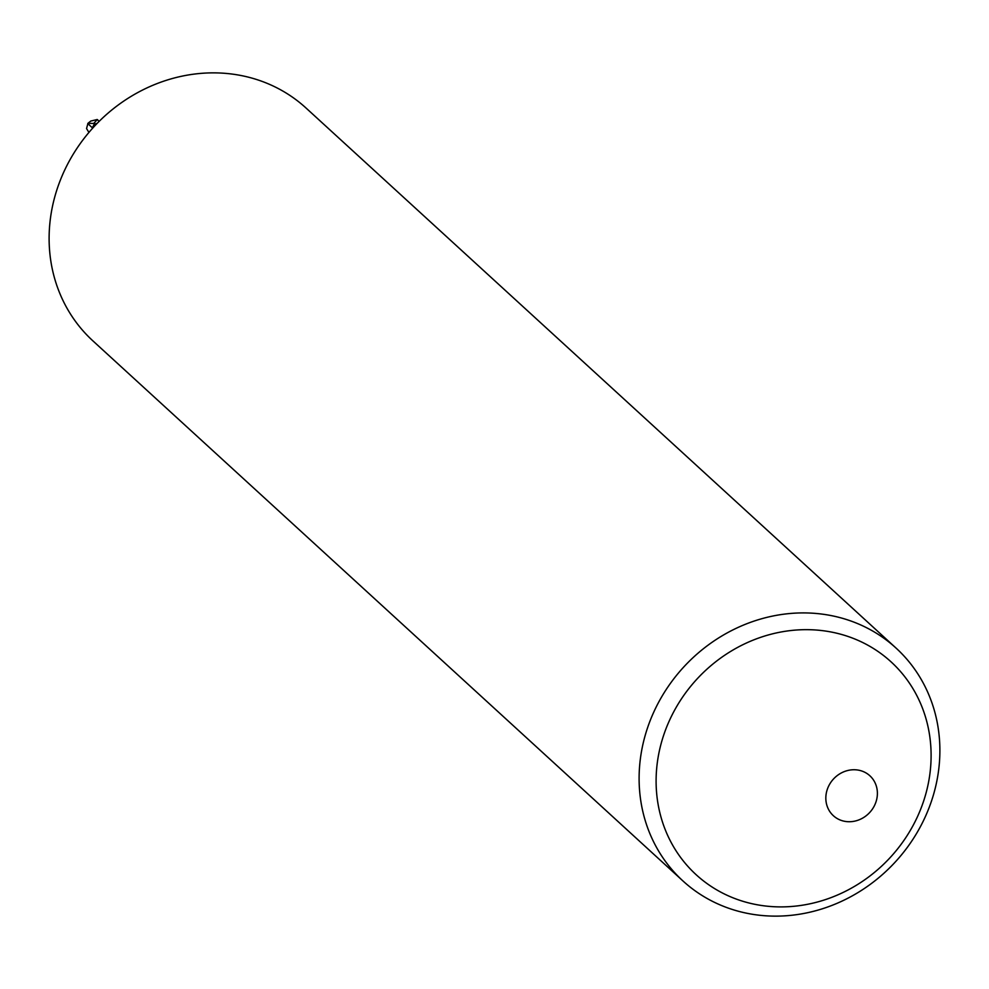 <?xml version="1.0" encoding="UTF-8"?>
<svg xmlns="http://www.w3.org/2000/svg" width="989" height="989" viewBox="0 0 989 989"><rect width="100%" height="100%" fill="white"/><g stroke="black" fill="none" stroke-linecap="round" stroke-linejoin="round"><path stroke-width="1.48" d="M864.275 772.013A27.062 24.663 132.5 0 0 831.094 781.965A27.062 24.663 132.5 0 0 833.344 815.69A27.062 24.663 132.5 0 0 838.944 819.461A27.062 24.663 -47.5 0 0 872.125 809.509A27.062 24.663 -47.5 0 0 869.875 775.772A27.062 24.663 -47.5 0 0 864.275 772.013M726.05 894.785A144.307 131.525 132.5 0 0 913.366 824.962A144.307 131.525 132.5 0 0 861.147 641.774A144.307 131.525 -47.5 0 0 673.843 711.598A144.307 131.525 -47.5 0 0 726.05 894.785M715.616 902.883A157.832 143.85 132.5 0 0 909.163 844.841A157.832 143.85 132.5 0 0 896.059 648.092A157.832 143.85 132.5 0 0 863.372 626.161A157.832 143.85 -47.5 0 0 669.825 684.203A157.832 143.85 -47.5 0 0 682.929 880.939A157.832 143.85 -47.5 0 0 715.616 902.883M682.929 880.939L92.941 340.908A157.832 143.85 132.5 0 1 79.837 144.159A157.832 143.85 132.5 0 1 273.384 86.117A157.832 143.85 -47.5 0 1 306.071 108.061L896.059 648.092M95.364 125.232A6.762 6.169 132.5 0 0 92.336 127.766L94.153 124.441L93.695 123.489L87.972 123.279L86.55 128.558L88.923 132.427M97.033 123.501A7.727 7.034 132.5 0 0 94.153 124.441M93.695 123.489L97.281 119.57M97.169 119.521L90.79 121.054L87.972 123.279M98.974 121.536L97.627 119.731M92.336 127.766L87.761 123.588"/></g></svg>
